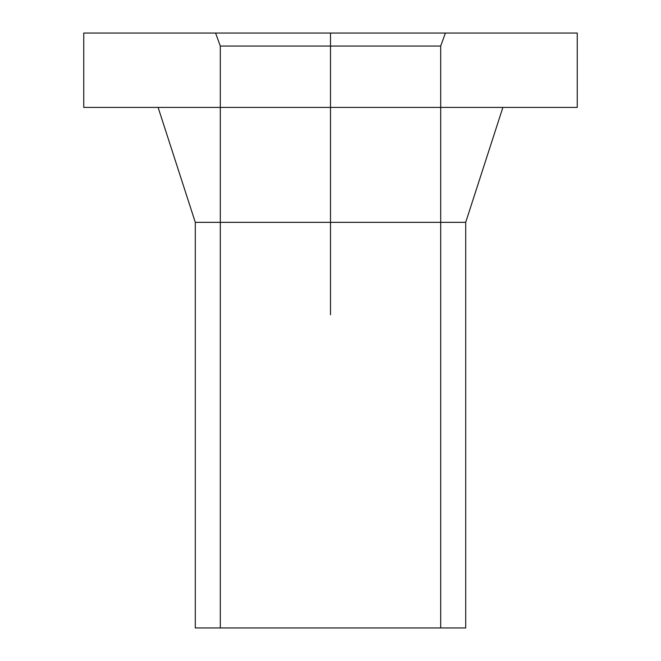 <?xml version="1.0" encoding="UTF-8"?>
<svg xmlns="http://www.w3.org/2000/svg" width="661" height="661" viewBox="0 0 661 661"><rect width="100%" height="100%" fill="white"/><g stroke="black" fill="none" stroke-linecap="round" stroke-linejoin="round"><path stroke-width="0.5" stroke-dasharray="3.31 2.48" d=""/><path stroke-width="0.99" d="M195.292 627.95L465.708 627.95L195.292 627.95L195.292 222.336L465.708 222.336L195.292 222.336L158.111 107.413L502.889 107.413L158.111 107.413M83.749 33.05L577.251 33.05L83.749 33.05L83.749 107.413L577.251 107.413L83.749 107.413M440.689 627.95L220.311 627.95L440.689 627.95L440.689 46.055L220.311 46.055L215.577 33.05L445.423 33.05L215.577 33.05M220.311 627.95L220.311 46.055L440.689 46.055L445.423 33.05M465.708 627.95L465.708 222.336L502.889 107.413M577.251 107.413L577.251 33.05M330.5 33.05L330.5 314.768"/></g></svg>
